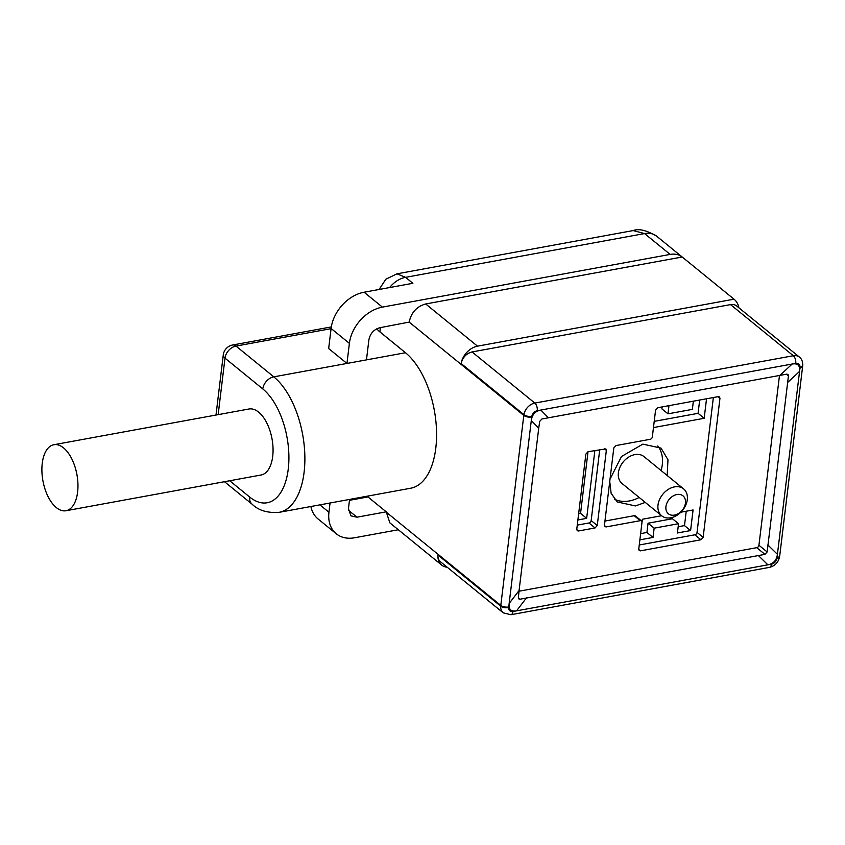 <?xml version="1.0" encoding="UTF-8"?>
<svg xmlns="http://www.w3.org/2000/svg" width="845" height="845" viewBox="0 0 845 845"><rect width="100%" height="100%" fill="white"/><g stroke="black" fill="none" stroke-linecap="round" stroke-linejoin="round"><path stroke-width="1.27" d="M661.688 515.788L622.057 483.52A17.354 12.738 -50.8 0 1 618.392 472.746A17.354 12.738 -50.8 0 1 627.497 457.895A17.354 12.738 -50.8 0 1 643.985 456.606L683.605 488.875A17.354 12.738 -50.8 0 1 678.165 514.499A17.354 12.738 -50.8 0 1 661.688 515.788A17.354 12.738 -50.8 0 1 667.127 490.163A17.354 12.738 -50.8 0 1 683.605 488.875M679.369 512.926A11.566 8.492 -50.8 0 1 666.578 511.405A11.566 8.492 -50.8 0 1 672.018 496.702A11.566 8.492 -50.8 0 1 684.809 498.223A11.566 8.492 -50.8 0 1 679.369 512.926M764.947 554.362L767.144 551.943L788.448 375.856L787.994 374.441L786.748 374.145L541.898 418.993L539.701 421.412L538.73 428.172L519.083 590.507L518.386 597.499L518.914 598.957L520.087 599.2L764.947 554.362L756.74 547.676L518.999 591.215M758.282 555.44L767.873 564.83L771.453 564.175A5.788 4.246 129.2 0 0 776.914 558.387A17.354 12.738 129.2 0 0 777.02 557.615L777.421 554.331C776.65 560.246 773.471 563.742 767.873 564.83L516.548 610.851C510.961 611.812 508.5 609.351 509.155 603.467L531.294 420.546C532.065 414.631 535.244 411.135 540.842 410.047L792.166 364.026C797.754 363.054 800.215 365.526 799.56 371.409L777.421 554.331L767.841 544.951M756.74 547.676A2.313 1.701 -50.8 0 0 758.937 545.257L779.502 375.338M638.757 549.144L641.989 522.368A2.313 1.701 129.2 0 0 641.503 520.932A2.313 1.701 129.2 0 0 640.288 520.668L606.15 526.921L604.935 526.657L604.45 525.22L613.797 447.987L615.994 445.568L650.132 439.315A2.313 1.701 129.2 0 0 652.34 436.897L655.572 410.121L657.78 407.712L718.261 396.632L719.465 396.896L719.961 398.333L703.135 537.357L700.938 539.765L640.457 550.845L639.242 550.581L638.757 549.144M576.765 529.276L585.87 454.103L588.067 451.695L605.865 448.917L606.351 450.353L597.257 525.527L595.06 527.945L578.466 530.977L577.262 530.713L576.765 529.276M641.503 520.932L635.408 515.968A2.313 1.701 129.2 0 0 634.194 515.703L604.946 521.059M713.36 397.53L697.04 532.392A2.313 1.701 -50.8 0 1 694.843 534.8L639.253 544.983M599.749 449.551L591.162 520.562A2.313 1.701 -50.8 0 1 588.954 522.981L577.272 525.125M639.876 539.849L653.027 537.441L654.146 528.178L678.535 523.71L677.415 532.973L690.587 530.565L693.08 509.968L680.859 512.207M661.614 515.725L642.348 519.263L642.01 522.083M706.536 398.777L704.17 418.286L653.46 427.581M668.976 405.653L667.983 413.839L692.372 409.371L693.365 401.195M609.731 481.523L611.125 493.258L617.199 501.941L635.377 505.923L645.263 502.416M667.18 475.492L667.972 459.754L661.033 448.114L642.855 444.132L621.497 456.501L610.005 479.242M577.895 519.96L586.652 518.355L580.557 513.39L578.645 513.739M594.88 450.438L586.652 518.355M367.057 496.216L386.228 511.827L389.872 522.865L441.692 565.062A17.354 12.738 129.2 0 1 437.942 555.049A11.566 8.492 129.2 0 0 440.435 561.724L503.229 612.847A11.566 8.492 129.2 0 1 500.726 606.182A5.788 2.704 4.2 0 0 508.679 607.513A5.788 4.246 129.2 0 0 512.957 611.505L516.548 610.851L526.467 597.89M441.692 565.062A17.354 12.738 129.2 0 0 447.206 567.227M330.068 502.997L328.948 512.25A34.708 25.466 129.2 0 0 336.299 533.808A34.708 25.466 129.2 0 0 354.478 537.779L398.333 529.752M386.228 511.827L356.97 517.193L350.907 515.862L348.457 508.679L349.576 499.416M738.879 307.791A23.142 16.974 129.2 0 0 734.094 299.257A23.142 16.974 129.2 0 0 734.009 299.183L682.19 256.996A23.142 16.974 129.2 0 0 670.159 254.408L382.384 307.115A34.708 25.466 129.2 0 0 349.386 343.366L346.957 363.445L366.466 359.875L368.895 339.796C370.226 333.437 373.891 329.413 379.891 327.712L409.191 322.093C411.198 312.555 416.691 306.513 425.69 303.968L477.509 346.165A17.354 12.738 129.2 0 0 461.116 363.508C462.637 357.382 466.282 353.527 472.049 351.942L534.832 403.076A11.566 8.492 129.2 0 0 523.911 414.641A5.788 2.408 9.5 0 0 531.801 416.49A11.566 8.492 129.2 0 0 531.716 417.007L531.294 420.546L538.73 428.172M331.071 328.663L235.998 346.07L273.791 376.849A72.311 37.254 79.6 0 1 304.791 453.828A72.311 37.254 79.6 0 1 279.03 512.345L410.723 488.22A72.311 37.254 -100.4 0 0 436.485 429.714A72.311 37.254 -100.4 0 0 405.484 352.735L379.88 331.884A34.708 15.379 6.9 0 1 376.807 328.779M678.165 526.752L684.492 525.601L686.224 511.225M690.587 530.565L684.492 525.601M678.535 523.71L672.44 518.745L648.052 523.213L654.146 528.178M653.027 537.441L646.932 532.477L648.052 523.213M640.626 533.628L646.932 532.477M699.681 400.034L698.076 413.332L654.22 421.359M704.17 418.286L698.076 413.332M662.121 406.91L661.888 408.874L667.983 413.839M614.41 499.141A34.708 25.466 129.2 0 0 629.282 500.958A34.708 25.466 129.2 0 0 639.169 497.451M661.086 470.528A34.708 25.466 129.2 0 0 662.29 464.708A34.708 25.466 129.2 0 0 657.727 445.949M580.557 513.39L588.025 451.695M367.945 496.934L349.471 500.324M310.907 506.504A34.708 25.466 129.2 0 0 318.005 518.914L336.299 533.808M787.477 382.616L799.56 371.409L799.951 368.135A5.788 2.567 6.9 0 0 802.644 366.35L802.75 365.315C802.813 361.607 801.694 358.85 799.381 357.065L736.597 305.932A11.566 8.492 129.2 0 0 730.534 304.601L472.049 351.942M396.78 273.864L633.159 230.569L644.555 233.569L670.159 254.408M379.099 289.476L385.848 279.22L396.97 273.833L405.558 277.34L412.878 283.297L364.1 292.222A34.708 25.466 129.2 0 0 331.092 328.473L328.663 348.562L346.957 363.445L273.791 376.849A11.566 8.492 129.2 0 0 262.795 388.932A60.745 31.286 -100.4 0 1 288.251 469.059A60.745 31.286 -100.4 0 1 249.708 497.061L229.682 480.752M682.19 256.996L425.69 303.968M734.009 299.183L477.509 346.165M65.973 510.739L261.073 475.006A33.557 17.28 -100.4 0 0 272.703 456.395A33.557 17.28 -100.4 0 0 266.862 423.07A33.557 17.28 -100.4 0 0 248.979 409.001L53.879 444.724A33.557 17.28 79.6 0 1 63.544 447.871A33.557 17.28 79.6 0 1 77.603 492.128A33.557 17.28 79.6 0 1 65.973 510.739A33.557 17.28 79.6 0 1 56.319 507.591A33.557 17.28 79.6 0 1 42.25 463.335A33.557 17.28 79.6 0 1 53.879 444.724M518.386 597.816L520.087 599.2M758.937 545.257L767.144 551.943M788.448 375.856L786.42 374.198M519.083 590.507L509.155 603.467L508.732 606.995A11.566 8.492 129.2 0 0 508.679 607.513M512.957 611.505A5.788 2.979 79.6 0 1 510.95 614.716L769.446 567.375A5.788 2.979 79.6 0 0 771.453 564.175M777.02 557.615A5.788 2.567 -173.1 0 0 779.724 555.82L779.576 556.855A5.788 2.408 -170.5 0 1 776.914 558.387M802.75 365.315A5.788 2.704 -175.8 0 1 800.025 367.364A5.788 4.246 129.2 0 0 795.747 363.371L792.166 364.026L780.093 375.233M634.194 515.703L640.288 520.668M604.428 525.527L606.15 526.921M719.961 398.333L717.944 396.685M697.04 532.392L703.135 537.357M700.938 539.765L694.843 534.8M638.736 549.451L640.457 550.845M606.351 450.353L604.333 448.716M591.162 520.562L597.257 525.527M595.06 527.945L588.954 522.981M576.755 529.583L578.466 530.977M799.951 368.135A17.354 12.738 129.2 0 0 800.025 367.364M799.381 357.065A11.566 8.492 129.2 0 0 793.328 355.734L534.832 403.076A5.788 2.979 -100.4 0 1 537.262 410.702L540.842 410.047L548.278 417.683M531.716 417.007A5.788 2.567 -173.1 0 1 523.794 415.423L500.8 605.411A17.354 12.738 129.2 0 0 500.726 606.182L437.942 555.049M508.732 606.995A5.788 2.567 -173.1 0 1 500.8 605.411L386.197 512.091M633.159 230.579C638.757 228.382 646.615 230.273 656.723 236.251A23.142 16.974 129.2 0 0 656.681 236.22A23.142 16.974 129.2 0 0 644.555 233.569L405.558 277.34A23.142 16.974 129.2 0 0 389.629 287.553M730.534 304.601L793.328 355.734A5.788 2.979 79.6 0 1 795.747 363.371M537.262 410.702A5.788 4.246 129.2 0 0 531.801 416.49M461.116 363.508L523.911 414.641A17.354 12.738 129.2 0 0 523.794 415.423L409.191 322.093M380.398 327.617L379.88 331.884M348.383 510.2L356.97 517.193M366.466 359.875L405.484 352.735M319.875 504.856L328.948 512.25M360.847 497.356L361.047 498.201M364.1 292.222L382.384 307.115M279.03 512.345C267.495 513.147 258.538 510.454 252.159 504.243A11.566 8.492 -50.8 0 1 249.708 497.061M331.092 328.473L349.386 343.366M218.158 414.641L224.992 358.153L262.795 388.932M215.993 415.043L223.26 354.984A11.566 5.123 6.9 0 0 224.992 358.153A11.566 8.492 129.2 0 1 235.998 346.07A11.566 5.957 79.6 0 0 232.671 344.992L331.325 326.92M779.576 556.855C778.287 562.453 774.907 565.97 769.446 567.375M779.724 555.82L802.644 366.35M510.95 614.716L503.229 612.847M656.681 236.22L734.094 299.257M359.537 498.476L359.072 497.684M252.159 504.243L224.485 481.713M232.671 344.992A11.566 11.566 0 0 0 223.26 354.984"/></g></svg>
